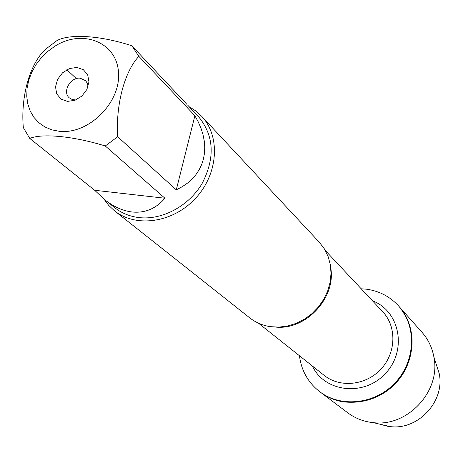 <?xml version="1.0" encoding="UTF-8"?>
<svg xmlns="http://www.w3.org/2000/svg" width="463" height="463" viewBox="0 0 463 463"><rect width="100%" height="100%" fill="white"/><g stroke="black" fill="none" stroke-linecap="round" stroke-linejoin="round"><path stroke-width="0.69" d="M361.192 288.779L366.65 289.219C379.4 291.024 390.066 296.627 398.655 306.031C416.781 326.091 415.67 360.718 395.529 382.357C375.609 404.187 341.185 408.123 319.713 391.686C308.103 382.606 301.355 370.626 299.463 355.758M398.655 306.031L422.071 332.382C428.194 339.344 432.129 347.516 433.866 356.886C441.198 390.847 407.718 427.175 373.271 422.638L369.619 422.163C361.545 420.763 354.299 417.672 347.887 412.88L320.332 392.149C341.775 408.569 376.159 404.645 396.056 382.837C416.168 361.233 417.273 326.647 399.164 306.61C414.553 326.218 416.191 348.014 404.072 371.997C389.082 394.499 368.803 404.454 343.228 401.861C334.708 400.426 327.075 397.185 320.332 392.149L319.713 391.686M114.43 210.746L249.702 317.838C255.698 322.537 262.596 325.483 270.409 326.67L279.067 327.115L287.841 325.975L296.453 323.278L304.608 319.1L312.045 313.578L318.509 306.888L323.787 299.26L327.706 290.938L330.142 282.204L331.022 273.344L330.327 264.651L328.082 256.404L324.378 248.868L319.343 242.271L201.584 116.178C220.677 136.203 218.339 173.804 195.67 198.17C173.231 222.749 135.948 228.149 114.43 210.746L108.707 205.369L103.961 199.102M189.136 106.698L195.762 110.917L201.584 116.178M88.034 86.72L87.501 83.681L85.742 80.765L80.232 78.195C70.399 76.881 61.996 91.998 69.328 97.867L72.269 99.551L75.816 99.973M76.812 67.436L83.334 69.658L87.681 74.803L88.96 81.876L86.899 89.463L81.905 96.049L74.977 100.309L67.505 101.385L60.994 99.082L56.723 93.879L55.519 86.824L57.603 79.306L62.551 72.801L69.398 68.565L76.812 67.436M59.305 131.307C88.647 134.75 121.138 102.387 118.487 72.292C116.717 42.017 82.183 28.631 54.819 46.265L47.776 51.41L41.479 57.551L36.114 64.513L31.849 72.089L28.804 80.053L27.085 88.173L26.738 96.2L27.786 103.903L30.211 111.039L33.938 117.382L38.875 122.741L44.876 126.937L51.758 129.825L59.305 131.307M176.287 189.847L182.109 186.792L187.347 183.226L191.954 179.175L195.895 174.684L199.142 169.794L201.665 164.544L203.454 158.988L204.484 153.172L204.756 147.141L204.264 140.96L203.02 134.669L201.029 128.332L198.309 122.001L194.888 115.721L176.287 189.847L117.666 136.741C115.646 104.725 124.634 71.389 138.854 56.353L131.868 45.785C101.009 35.599 69.994 33.544 57.047 40.524L45.224 49.495C29.881 64.016 20.586 96.373 23.318 127.58L29.748 138.42C42.399 133.17 73.715 136.203 105.286 145.99L117.666 136.741M194.888 115.721L138.854 56.353M131.868 45.785L186.971 104.43M66.857 69.728L76.36 78.612M94.666 190.264L104.592 199.611C113.545 206.689 122.626 210.804 131.839 211.956C144.826 213.35 155.857 208.778 164.938 198.239L94.666 190.264L29.748 138.42M164.938 198.239L105.286 145.99M187.648 105.113L198.627 116.798C214.103 135.728 215.266 157.952 202.117 183.481C188.765 206.174 162.033 220.423 138.744 217.558C129.611 216.406 121.636 213.136 114.812 207.748L104.592 199.611M435.833 363.021L439.219 373.577C445.146 401.08 418.234 430.283 390.344 426.614L387.381 426.226L379.544 424.102M330.785 267.979C335.982 297.721 306.321 329.905 276.255 327.144M258.47 323.18L324.129 375.354C339.998 388.185 366.059 385.459 381.049 369.011C396.218 352.731 396.814 326.531 382.733 311.761L325.379 250.576M372.472 300.817C399.829 310.91 407.481 350.167 385.656 373.253C364.422 396.889 324.673 392.462 312.38 366.019M323.301 300.088C319.244 306.824 314.03 312.484 307.646 317.068M439.219 373.577L433.866 356.886M390.344 426.614L373.271 422.638"/></g></svg>
